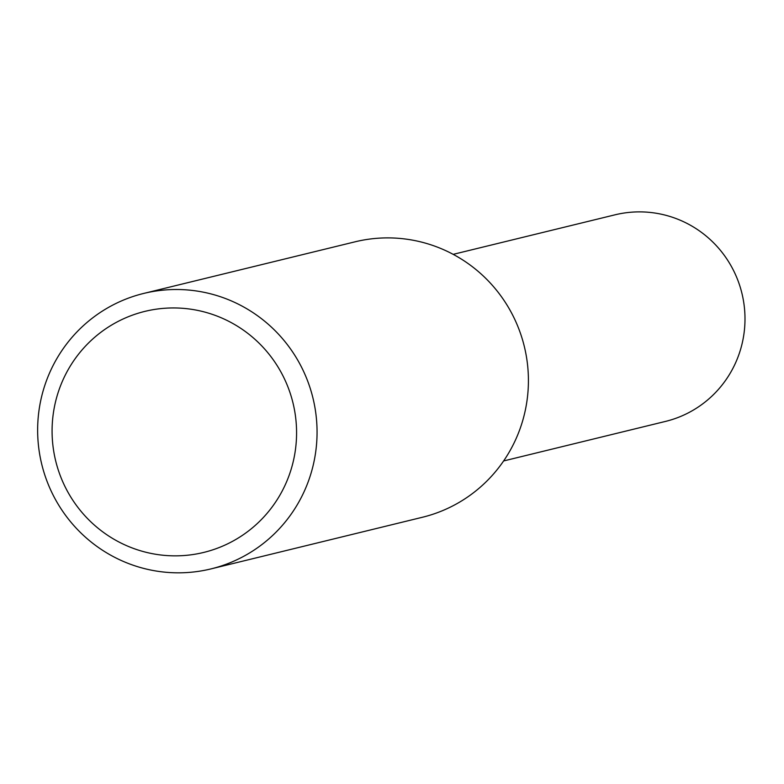 <?xml version="1.0" encoding="UTF-8"?>
<svg xmlns="http://www.w3.org/2000/svg" width="784" height="784" viewBox="0 0 784 784"><rect width="100%" height="100%" fill="white"/><g stroke="black" fill="none" stroke-linecap="round" stroke-linejoin="round"><path stroke-width="1.18" d="M503.622 460.953L665.44 421.429A106.34 104.693 -103.7 0 0 679.522 416.902A106.34 104.693 -103.7 0 0 739.88 286.062A106.34 104.693 -103.7 0 0 614.979 214.826L453.172 254.349M210.994 568.9L422.341 517.283A141.786 139.591 -103.7 0 0 441.108 511.246A141.786 139.591 -103.7 0 0 521.595 336.787A141.786 139.591 -103.7 0 0 355.064 241.815L143.717 293.432A141.786 139.591 -103.7 0 0 41.748 464.285A141.786 139.591 -103.7 0 0 210.994 568.9A141.786 139.591 -103.7 0 0 229.761 562.863A141.786 139.591 -103.7 0 0 310.239 388.403A141.786 139.591 -103.7 0 0 143.717 293.432M220.186 547.134A124.058 122.137 -103.7 0 0 249.547 334.739A124.058 122.137 -103.7 0 0 53.263 413.834A124.058 122.137 -103.7 0 0 220.186 547.134"/></g></svg>
